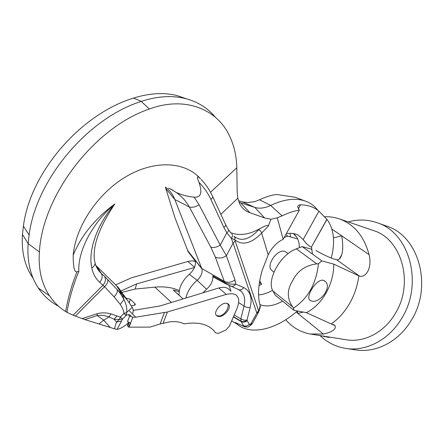 <?xml version="1.0" encoding="UTF-8"?>
<svg xmlns="http://www.w3.org/2000/svg" width="444" height="444" viewBox="0 0 444 444"><rect width="100%" height="100%" fill="white"/><g stroke="black" fill="none" stroke-linecap="round" stroke-linejoin="round"><path stroke-width="0.67" d="M346.62 348.546L355.367 349.828C375.574 353.357 398.718 341.73 411.338 320.252C432.85 286.297 418.809 236.43 387.34 226.368L385.997 225.885M320.019 335.575C327.211 342.435 335.647 346.697 345.321 348.357C365.656 351.914 389.011 340.082 401.776 318.231C423.548 283.694 409.473 233.072 377.794 222.96C368.098 219.453 358.236 219.108 348.207 221.917M312.01 249.378L302.203 246.592L321.772 260.872L333.755 264.119L359.629 276.207C366.3 277.711 372.333 267.432 369.047 254.645C364.224 236.563 354.495 224.703 339.871 219.064L373.926 230.719C401.781 239.244 414.208 283.383 395.293 313.508C384.143 332.684 363.575 343.051 345.709 339.677L311.261 334.171M373.926 230.719L372.755 230.319M358.819 275.99C357.503 285.892 354.412 295.094 349.545 303.602C344.611 312.054 338.511 318.831 331.23 323.942L334.987 325.613C336.435 329.098 332.573 331.923 323.399 334.082L297.913 313.497L303.224 312.082M285.736 319.736C292.363 327.422 300.488 332.173 310.106 333.988L323.399 334.082M297.469 310.989L297.913 313.497L296.131 312.054M359.629 276.207L336.646 259.729C338.794 260.234 340.509 258.525 341.802 254.584C343.068 250.383 343.04 244.133 341.725 235.847L333.438 237.906M336.646 259.729C331.618 258.575 324.697 255.489 315.895 250.477M297.763 239.016L287.851 236.114L285.897 234.687M333.755 264.119C333.888 284.382 322 305.089 306.266 312.659L331.23 323.942M339.871 219.064C334.876 217.288 329.742 216.522 324.459 216.777M325.413 336.435L325.224 336.763L321.672 335.836M328.554 336.935L328.332 337.318L329.198 337.418L329.398 337.074M328.332 337.318L325.324 336.591M324.853 336.347L324.675 336.652M329.209 337.04L328.987 337.423M327.694 336.796L327.494 337.146M321.772 260.872L318.448 263.825L316.783 263.875C305.45 265.307 297.38 270.968 292.585 280.869C286.902 289.815 286.918 298.485 292.629 306.882L293.562 308.086L293.956 310.323L275.23 295.199L272.993 291.075C266.139 280.397 280.419 254.301 296.387 248.84L302.203 246.592M293.956 310.323L306.266 312.659M259.723 280.913L261.488 284.099L259.468 282.467M318.448 263.825C316.339 283.599 308.047 298.357 293.562 308.086M311.56 301.093C319.514 303.652 332.279 287.662 325.397 281.502L323.332 280.297C316.822 278.399 305.805 295.898 309.479 299.905L311.56 301.093M284.41 237.401L287.851 236.114M288.156 253.602L284.726 251.359C277.467 248.768 266.006 264.885 271.378 270.091L272.644 271.079M95.81 265.39L118.437 287.623L127.151 299.894M128.31 322.982C123.965 326.729 120.202 328.876 117.022 329.415L122.55 319.081L120.363 317.072L119.319 319.491L116.461 322.067L121.606 320.99M130.997 315.895C129.659 314.319 128.016 314.186 126.063 315.506L122.55 319.081L119.319 319.491L114.075 319.214L116.95 315.995L120.363 317.072L123.893 313.481C123.893 311.211 122.683 308.192 120.269 304.429L114.086 296.842L104.534 286.724L99.695 282.267C95.743 278.81 93.112 274.048 91.797 267.982C87.84 250.277 97.303 224.037 114.857 203.935C91.481 223.615 77.628 252.059 78.86 271.373C73.404 284.515 69.414 298.163 66.894 312.315L73.121 315.229L84.86 319.602L97.214 315.551L96.992 313.753C101.315 312.548 105.966 312.593 110.945 313.88L116.95 315.995M114.441 328.849L110.179 327.45L103.718 320.146L97.214 315.551C100.866 314.99 104.801 315.456 109.019 316.944L114.075 319.214L116.461 322.067L114.441 328.849L117.022 329.415M132.445 313.952C133.533 311.671 133.461 309.479 132.234 307.381L126.557 312.57C127.334 309.085 126.451 304.712 123.909 299.456C121.573 295.193 119.292 291.88 117.072 289.516L104.507 276.285C106.11 279.132 105.605 282.095 102.986 285.159L73.121 315.229M126.557 312.57L123.893 313.481L126.063 315.506L126.557 312.57M110.945 313.88L109.019 316.944L103.718 320.146L98.968 323.954L84.86 319.602M98.968 323.954L110.179 327.45M33.172 278.344C24.897 266.661 21.329 252.02 22.455 234.426L23.404 226.118C30.192 172.427 80.825 113.936 133.616 98.074C149.273 93.168 163.62 92.297 176.662 95.46L186.691 98.879M215.429 117.338C207.781 107.97 197.647 101.67 185.026 98.451C171.673 95.227 157.082 96.215 141.253 101.415C87.818 118.171 36.069 179.52 29.11 234.987L28.133 243.595C26.967 261.15 30.37 275.957 38.339 288.017C43.662 295.915 50.422 301.998 58.625 306.277M220.862 214.335L237.823 198.185L237.185 192.074L236.796 167.782C236.497 155.272 233.749 144.011 228.555 133.988C215.601 108.403 183.971 96.143 149.362 109.019C94.611 127.445 42.402 195.144 39.394 251.992C38.24 269.292 41.608 283.883 49.495 295.771C53.857 302.247 59.23 307.503 65.623 311.544L66.894 312.315M179.137 295.332C178.677 287.862 182.079 280.847 189.344 274.287C193.889 270.174 195.887 265.767 195.338 261.066L188.09 251.631L175.103 218.126L165.812 188.55L174.836 199.5C172.883 194.522 169.852 190.459 165.751 187.313M165.812 188.55L165.373 187.229M95.982 265.806L96.587 266.178L101.243 273.338C98.402 270.818 96.354 267.471 95.105 263.298M225.73 224.886L228.105 229.126C228.949 230.103 228.527 231.324 226.845 232.789L220.268 245.149L199.084 204.784C195.416 206.976 192.18 207.725 189.383 207.026C186.258 201.398 181.912 196.559 176.335 192.513C182.084 195.094 188.001 196.625 194.089 197.125C200.877 197.73 202.525 192.829 199.023 182.423C204.001 187.457 207.931 193.09 210.822 199.323L223.854 227.411L226.845 232.789L231.302 238.189L233.078 243.162L226.373 255.683L220.268 245.149C216.739 247.286 213.586 247.952 210.817 247.142L189.383 207.026L174.836 199.5L201.915 268.892C202.703 272.816 201.11 276.618 197.136 280.292C191.198 285.437 187.451 291.353 185.886 298.041M65.623 311.544C68.065 297.719 71.867 284.443 77.028 271.7C74.487 272.616 73.199 267.133 73.177 255.245C81.158 235.709 95.049 218.609 114.857 203.935C99.184 227.2 92.408 246.181 94.528 260.889C95.787 263.508 94.877 265.873 91.797 267.982M104.507 276.285L101.243 273.338C102.847 276.201 102.331 279.176 99.695 282.267M107.62 279.387C108.386 281.402 107.354 283.849 104.534 286.724L75.352 316.122M77.028 271.7L78.86 271.373M73.177 255.245C75.708 226.018 98.385 192.474 127.023 176.074C155.672 159.579 185.598 161.871 200.455 178.743C196.986 175.419 196.514 176.645 199.023 182.423M317.782 210.245C314.968 206.46 311.355 203.613 306.948 201.709C296.897 197.569 284.798 198.807 270.646 205.422C264.879 208.181 259.607 208.847 254.817 207.415L239.033 202.248M237.823 198.185L239.427 203.169C241.669 207.909 245.121 211.072 249.783 212.654L240.887 202.975L238.977 202.114M231.801 234.005C232.878 235.104 232.712 236.497 231.302 238.189L234.793 239.777L234.987 237.795L234.032 236.247C241.048 241.891 249.267 239.716 258.697 229.726L259.418 228.921C265.529 225.502 268.503 224.559 268.343 226.09L270.94 219.242L264.641 217.965L249.783 212.654M306.654 201.587L295.399 197.33L276.634 194.45C271.14 195.182 265.434 196.958 259.518 199.778L254.701 201.637L247.869 202.525L242.657 201.953L238.467 200.677M199.084 204.784L194.089 197.125M223.854 227.411C225.596 226.207 226.107 225.114 225.386 224.142L225.125 223.954M259.418 228.921C248.868 234.698 239.283 235.953 230.664 232.678M235.165 241.014L258.63 310.739L256.837 313.059L233.078 243.162L235.165 241.014L234.793 239.777C242.385 245.826 251.337 243.606 261.644 233.117L268.343 226.09M259.102 310.894L260.406 306.404L260.195 305.722C257.448 296.409 258.131 284.571 262.243 270.202L268.187 254.845C271.944 247.43 276.951 242.241 283.2 239.283L299.356 210.167C293.845 211 288.095 212.898 282.118 215.862L277.256 217.826L283.2 239.283M272.599 290.271C267.726 293.084 263.048 294.627 258.552 294.888M282.589 301.143C273.909 305.983 266.328 307.126 259.845 304.578M261.782 284.16L259.041 285.564M293.795 233.611L297.019 237.523L297.924 239.41L298.967 242.924L299.423 247.669M290.049 233.311L290.57 236.913M286.463 233.655C290.948 232.917 294.822 233.383 298.079 235.054L303.174 239.577C305.677 243.179 308.402 245.704 311.355 247.158L326.878 219.319L318.925 211.161C314.08 207.059 307.942 204.95 300.505 204.839C298.779 204.867 297.841 205.539 297.696 206.849L299.356 210.167M331.268 258.053C335.092 243.134 334.11 230.891 328.327 221.317L326.978 219.419L311.355 247.158M311.483 247.208L312.465 254.079M270.94 219.242L277.256 217.826M231.574 321.095L232.617 321.506M244.644 326.773L235.203 322.449L236.769 323.92C250.521 335.991 276.418 329.553 297.391 310.972M260.195 305.722L258.491 312.398L256.837 313.059L250.71 324.148C249.473 327.411 246.875 327.922 242.912 325.685L243.384 325.535L241.159 321.528L233.378 316.911M238.711 289.654L240.52 290.759C244.455 294.083 245.61 299.217 244 306.166L240.809 318.925L243.856 320.157L246.969 320.141C244.944 321.745 242.94 322.078 240.953 321.129L233.505 316.616M213.697 276.323L213.78 277.361M189.089 253.025L187.995 251.504L187.307 249.495M202.925 292.824L206.56 289.244C211.178 285.02 213.242 280.541 212.77 275.807L224.542 282.312C227.711 283.883 231.441 284.476 235.725 284.088L234.976 280.009C231.291 282.506 227.717 282.95 224.253 281.335L215.334 257.104L210.817 247.142M228.333 285.115L225.341 283.588L224.253 281.335L201.787 268.531L187.773 250.666L186.918 248.523M212.77 275.807L214.174 277.556M229.065 285.459L230.98 291.325M258.125 313.059L252.397 323.421L249.278 324.431C247.319 326.101 245.354 326.473 243.384 325.535M235.203 322.449L236.413 323.132M246.331 327.123L243.867 326.423L235.459 322.683M234.238 314.913L240.809 318.925L241.159 321.528C243.151 322.494 245.177 322.216 247.236 320.69L246.969 320.141L250.205 307.398L247.558 307.476L245.205 306.815L238.667 302.597M167.41 311.993L226.318 294.394C232.395 293.107 236.119 293.922 237.49 296.836C239.249 298.906 239.15 302.642 237.201 308.042L229.37 326.218L225.996 329.892L218.42 333.35L215.579 332.872C210.034 325.019 200.394 321.894 186.647 323.498L183.977 323.865C180.086 321.833 175.241 321.184 169.436 321.911L160.084 324.009L150.1 327.095L128.738 327.161L130.308 322.905L127.495 321.734L129.598 316.017L132.795 317.205L135.736 317.21L167.41 311.993L163.12 323.254M219.736 316.533C224.869 316.011 231.346 307.914 228.843 304.551L227.384 303.391L225.358 303.213C220.28 303.635 213.714 311.744 216.117 315.118L217.616 316.361L219.736 316.533M216.389 315.512L219.181 316.039C224.414 315.601 230.142 307.015 227.556 303.457M128.738 327.161L127.511 325.735L127.75 324.919M183.072 298.901L173.204 289.949L179.132 291.641M179.287 290.587C172.377 287.446 164.241 286.297 154.878 287.146L135.148 289.05L136.641 283.894L194.433 267.527M126.201 298.174L130.281 299.234L134.904 303.735L134.454 305.289M122.305 292.257L135.148 289.05M129.482 311.022L135.736 317.21M128.238 314.663L129.598 316.017M131.219 305.666L134.166 305.339L135.281 304.284L134.904 303.735M115.673 284.82L131.246 277.9L187.801 261.483C191.098 260.689 193.634 260.717 195.421 261.566M121.218 290.853L136.641 283.894M230.231 290.698C227.811 287.429 223.998 286.519 218.792 287.962L160.018 305.96L133.206 310.406M369.047 254.645L331.862 229.065M292.629 306.882L272.993 291.075M316.783 263.875L296.387 248.84M116.372 285.498L122.466 294.755L127.817 300.738L132.218 307.353M114.086 296.842C116.866 293.989 117.865 291.547 117.072 289.516L122.466 294.755L123.909 299.456L120.269 304.429M82.018 318.648L96.992 313.753M22.455 234.426L28.133 243.595L39.394 251.992M149.362 109.019L141.253 101.415L133.616 98.074M169.991 188.683L176.335 192.513M210.495 192.263L236.796 167.782M264.641 217.965L254.817 207.415L242.657 201.953M210.822 199.323C212.615 198.107 213.159 197.031 212.443 196.093C209.579 189.96 205.805 184.41 201.121 179.443M268.187 254.845L261.399 232.229L260.428 230.825L258.697 229.726M282.118 215.862L270.646 205.422L259.518 199.778M189.344 274.287L197.136 280.292L206.56 289.244M230.475 286.097L230.83 286.252C232.667 286.752 234.299 286.03 235.725 284.088L243.667 287.568C250.255 290.986 252.436 297.597 250.205 307.398M238.45 289.538L240.52 290.759L237.662 289.199M213.592 277.239L225.341 283.588L238.811 289.693C240.637 290.193 242.252 289.482 243.667 287.568M249.278 324.431L247.236 320.69M234.976 280.009L226.373 255.683C222.561 258.225 218.886 258.697 215.334 257.104M303.174 239.577L318.925 211.161M298.307 208.852L300.505 204.839M164.374 312.676L160.084 324.009M129.104 327.178L132.795 317.205M171.434 302.464L154.878 287.146M130.281 299.234L129.276 302.714M194.55 267.244L187.801 261.483M218.792 287.962L226.318 294.394M126.773 298.118L126.568 298.823M128.96 322.605L127.883 326.296M387.34 226.368L377.794 222.96M333.677 324.581L334.987 325.613M341.802 254.584L339.255 259.08M271.378 270.091L273.954 272.105M324.231 280.63L325.397 281.502M49.495 295.771L38.339 288.017M23.404 226.118L29.11 234.987M168.581 188.139L173.049 190.243M176.662 95.46L185.026 98.451M225.386 224.142L212.781 196.82M297.019 237.523L293.29 233.522M296.797 234.465L298.079 235.054M236.769 323.92L231.646 320.94M195.382 261.316L187.967 251.21L201.915 268.892M248.351 326.912L252.031 324.109M231.052 233.156L228.505 229.726M227.606 303.48L228.843 304.551M128.483 322.405L127.511 325.735M135.065 305.022L135.281 304.284"/></g></svg>

